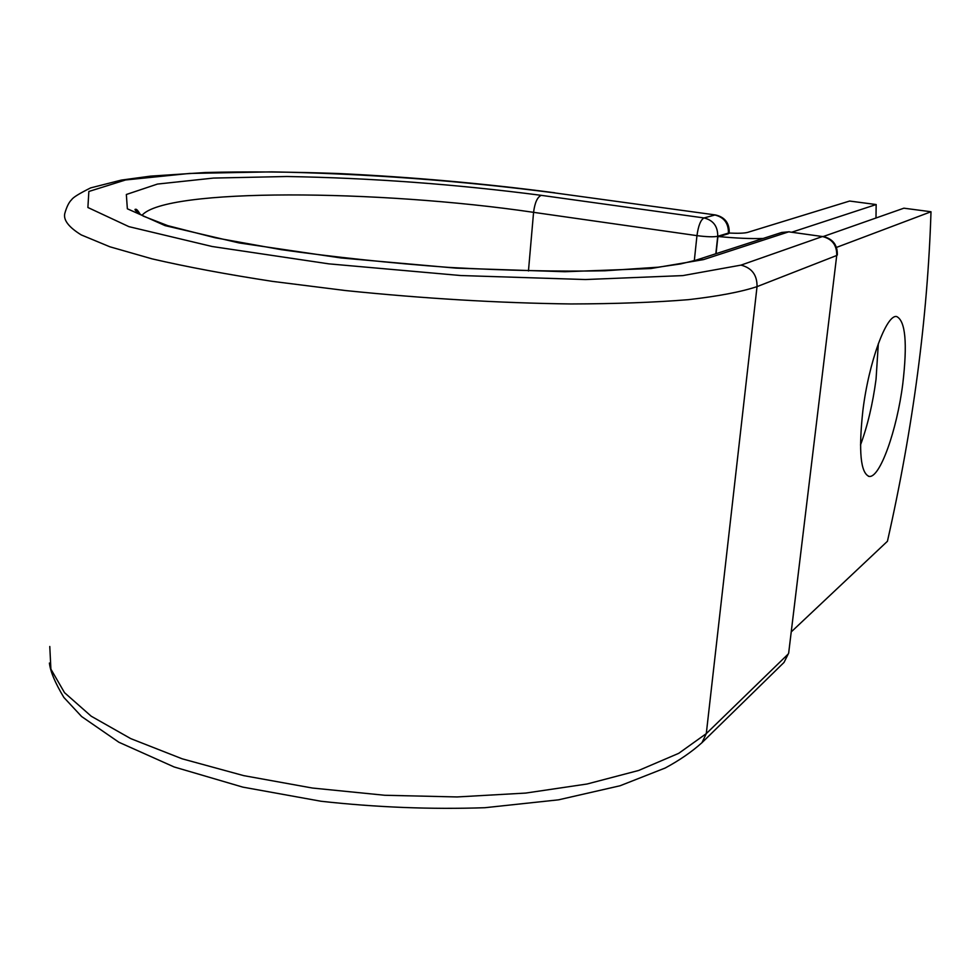 <?xml version="1.0" encoding="UTF-8"?>
<svg xmlns="http://www.w3.org/2000/svg" width="980" height="980" viewBox="0 0 980 980"><rect width="100%" height="100%" fill="white"/><g stroke="black" fill="none" stroke-linecap="round" stroke-linejoin="round"><path stroke-width="1.47" d="M862.866 410.718C858.468 451.229 860.563 473.132 869.15 476.415C879.918 478.301 896.97 430.171 902.801 383.695C907.529 343.27 905.483 320.901 896.7 316.565C886.496 313.931 868.709 362.294 862.866 410.718M860.501 444.969C867.557 425.896 872.739 403.993 876.047 379.26L878.337 343.6M875.985 217.989L876.169 204.538L791.987 232.138M876.169 204.538L849.623 201.047L747.728 232.358C744.531 233.252 738.344 233.485 729.181 233.056M763.089 238.483C750.852 238.851 736.127 238.214 718.916 236.584L728.361 233.742L728.434 233.069L717.728 236.29L715.829 253.759M729.169 233.118L728.361 233.742M718.916 236.584L717.875 236.891L716.049 253.685M836.504 247.401L931 211.754L903.891 208.189L823.335 236.511M931 211.754C927.619 317.802 913.103 427.648 887.439 541.266L791.252 631.892M554.116 192.827L715.498 214.951L554.116 192.827C459.645 180.589 365.528 173.607 271.766 171.868L189.483 173.448L125.587 179.965L88.849 191.48L87.894 207.503L128.919 226.65L212.17 246.507L328.815 263.853L460.796 275.539L585.464 279.533L682.803 275.601L740.978 265.127L822.428 236.535L788.729 231.831L781.77 232.444L695.776 260.239L680.635 263.926L658.156 267.197L605.003 270.774C558.477 271.693 506.415 270.566 448.803 267.405C390.261 263.069 334.572 257.177 281.713 249.741L215.196 237.773L167.825 225.67L143.558 216.237L138.143 213.003C135.215 210.406 134.321 209.181 135.46 209.328C136.355 208.789 137.947 210.48 140.226 214.375M695.776 260.239L703.493 259.614L650.83 268.545L564.835 271.73L455.97 268.128L341.089 257.961L239.047 242.93L165.118 225.633L127.351 208.789L126.347 194.493L157.462 184.069L213.53 178.066L286.895 176.51C371.249 177.968 456.043 184.252 541.254 195.339C537.359 197.041 534.798 202.701 533.573 212.342L696.964 235.641C698.336 225.694 700.7 219.79 704.032 217.94L714.922 215.012C724.048 217.254 728.557 223.269 728.434 233.069L729.23 232.579C729.402 222.999 724.82 217.119 715.498 214.951M541.254 195.339L704.032 217.94C713.281 220.231 717.85 226.343 717.728 236.29C713.611 237.099 706.69 236.891 696.964 235.641L694.306 260.704M141.965 215.38C165.167 187.707 379.125 189.544 533.573 212.342L528.453 270.97M49.417 663.031C50.323 671.484 55.15 682.95 63.872 697.442L81.622 716.539L118.911 742.264L174.158 766.973L242.832 787.124L321.06 801.26C376.394 807.373 430.98 809.517 484.843 807.716L558.477 799.839L620.058 785.764L665.175 768.026C679.458 760.333 691.721 751.893 701.95 742.705L706.286 733.628L678.687 753.351L638.642 770.476L587.045 784.012L525.66 793.077L457.121 796.948L384.773 795.27L312.375 788.03L243.714 775.633L182.256 758.839L130.781 738.638L91.201 716.196L64.521 692.676L50.899 669.132L49.784 646.494M701.95 742.705L784.037 662.407L788.018 654.211L706.286 733.628L757.038 286.625C741.137 291.905 718.291 296.242 688.499 299.66C654.885 302.404 615.697 303.837 570.936 303.959C499.028 303.041 423.911 298.582 345.597 290.558L272.587 281.395C226.968 274.4 186.837 266.903 152.194 258.892L109.883 246.789L81.23 234.906C68.857 227.262 63.357 220.182 64.741 213.665C66.652 206.841 68.98 202.162 71.699 199.626C73.059 197.409 79.392 193.489 90.687 187.878L121.287 180.1L150.553 176.131L205.482 172.505C246.972 171.476 291.501 171.831 339.092 173.546C412.666 177.111 484.561 183.53 554.815 192.791M784.037 662.407L788.667 653.121L836.724 255.486L757.038 286.625C757.209 275.062 751.856 267.895 740.978 265.127M788.692 652.864L836.724 255.486C836.969 245.233 832.192 238.924 822.428 236.535L788.729 231.831L703.493 259.614M868.415 476.28L869.15 476.415M729.157 233.24L729.23 232.579M789.28 231.77L781.77 232.444M837.324 255.033C837.606 244.963 832.816 238.765 822.955 236.45"/></g></svg>
